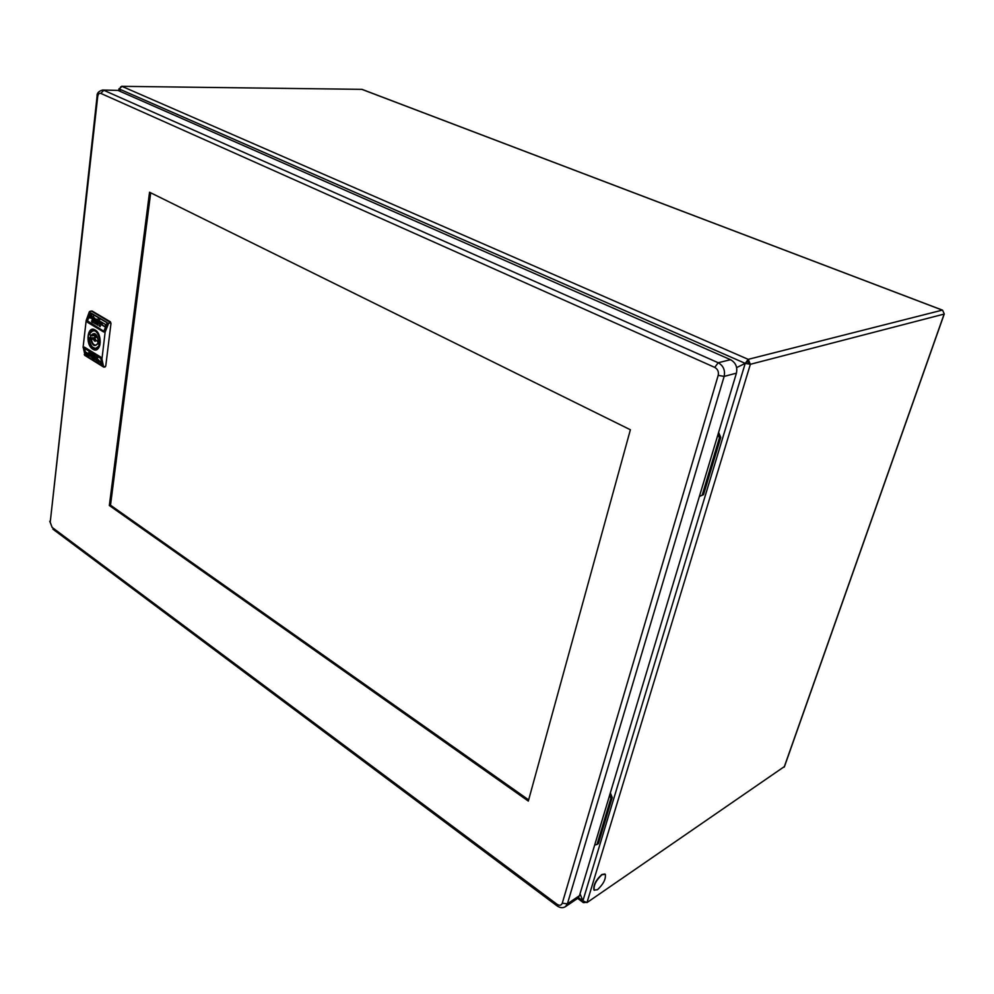 <?xml version="1.0" encoding="UTF-8"?>
<svg xmlns="http://www.w3.org/2000/svg" width="994" height="994" viewBox="0 0 994 994"><rect width="100%" height="100%" fill="white"/><g stroke="black" fill="none" stroke-linecap="round" stroke-linejoin="round"><path stroke-width="1.49" d="M718.003 434.477L719.445 437.82L702.174 495.186L699.416 496.354M609.645 795.212L610.912 798.306L597.009 844.478L594.685 845.037M580.036 893.78L582.882 900.875L580.036 893.78M702.174 495.186L703.491 494.689L720.762 437.385L719.445 437.82M699.391 496.441L703.491 494.689M718.612 432.427L720.762 437.385M597.009 844.478L598.313 843.645L612.217 797.511L610.912 798.306M610.341 792.914L612.217 797.511M748.606 363.518L747.637 361.269L745.227 363.369L750.371 364.289L745.227 363.369L736.641 367.594L745.227 363.369L748.209 359.356L750.371 364.289L586.969 902.602L582.882 900.875L583.403 902.651L585.317 902.477M120.46 91.498L119.528 89.112L120.46 91.498M597.456 889.729L594.139 890.102C593.505 885.306 596.139 880.162 602.053 874.683L605.309 874.335C605.98 879.081 603.358 884.213 597.456 889.729M747.637 361.269L748.209 359.356L122.088 86.416L119.69 88.416M120.547 87.062L121.666 86.329L361.828 89.348L121.666 86.329M604.911 873.987L601.83 874.521C595.903 879.988 593.269 885.132 593.903 889.928L594.313 890.289M586.969 902.602L784.353 766.598M944.213 313.793L942.61 310.252M362.263 89.51L942.312 310.128L748.209 359.356M94.169 320.006L94.418 317.943L95.511 319.335L94.915 320.9L95.002 318.888L94.169 320.006M104.059 330.816L107.116 322.814L90.529 313.023L87.472 320.913L103.935 331.337L87.472 320.913M91.05 314.7L91.746 315.483L90.653 315.496L91.075 317.446L89.92 318.005L89.398 317.248L89.684 316.614L90.516 317.26L90.044 315.433L91.05 314.7M93.337 316.055L94.02 318.515L93.175 319.273L93.063 318.179L92.554 319.496L93.337 316.055M98.071 318.85L97.574 319.521L98.071 318.85M99.325 319.596L98.543 323.05L97.524 321.186L99.325 319.596M92.343 316.639L91.97 319.062L91.15 317.484L92.343 316.639M96.89 320.59L95.871 320.292L96.903 320.59L96.244 319.074L95.784 321.484L95.499 319.844M95.784 321.484L96.704 321.074L95.871 320.292M100.257 321.335L100.444 322.988L99.487 322.503L100.344 323.236L99.412 323.646L99.065 322.18L100.257 321.335M101.972 322.342L100.257 324.069L101.09 321.894L101.972 322.342M97.412 319.72L97.027 322.143L97.412 319.72M102.618 322.801L105.836 324.703L104.991 326.877L101.786 324.976L102.618 322.801M92.206 320.031L93.535 319.633L93.921 320.888L92.318 322.429L91.498 321.074L93.324 319.559M94.393 320.95L95.064 321.348L94.343 323.212L93.672 322.814L94.393 320.95M95.387 321.547L94.865 323.522L95.387 321.547M98.071 323.584L97.747 325.237L98.071 323.584M96.12 322.715L95.536 323.994L96.12 322.715M97.126 323.311L96.853 324.703L97.126 323.311L96.505 323.609M100.469 325.299L100.17 326.678L100.469 325.299M99.475 324.789L99.201 326.094L99.475 324.789M103.935 331.337L87.335 321.422M106.992 322.441L90.864 312.924L107.116 322.814M90.864 312.924L108.508 323.634L105.14 332.058L103.861 331.946M87.422 321.907L103.724 331.897M90.255 313.085L87.286 320.801L87.509 322.317L103.587 331.921M102.121 365.829L100.568 356.97L84.428 347.13L85.521 355.106M100.928 358.461L101.947 359.095L105.14 332.058M87.286 320.801L86.155 320.714L83.123 347.018L84.117 347.639M101.947 359.095L103.612 367.022L105.737 366.165L110.98 323.361L110.384 321.783L108.98 322.913L110.98 323.361M108.98 322.913L108.508 323.634M104.879 366.836L105.737 366.165M109.502 321.894L91.61 311.159M92.206 311.085L110.384 321.783M91.324 311.197L89.597 311.482L89.174 312.228L90.33 312.911M104.109 331.437L107.315 322.938M85.099 355.579L83.123 347.018M86.279 320.205L89.174 312.228M84.813 347.415L100.804 357.256M101.885 365.867L85.372 355.131M85.596 355.417L101.947 365.543L85.882 355.765L84.478 347.428L100.928 357.765M101.947 365.543L100.742 357.803M100.816 363.928L99.549 361.207L100.916 361.667L100.083 361.58L101.226 363.866L100.406 363.17M98.53 362.524L96.803 359.418L97.598 360.723L98.033 359.629L98.53 362.524M93.821 359.617L93.697 358.958L94.057 359.579M92.579 358.846L91.647 355.69L93.2 357.48L92.579 358.846M99.002 362.04L98.617 359.94L99.549 361.592L98.505 361.63M96.058 360.213L95.238 357.915L96.045 359.778L96.169 358.784L96.666 359.319L96.89 360.685L96.058 360.213L96.716 359.617M94.169 358.026L94.778 359.418L94.716 358.362M93.921 358.064L94.803 358.412L94.343 357.306L94.84 358.412M91.15 357.181L90.193 355.044L91.647 356.473L91.15 357.181L90.752 356.212L91.647 356.436M89.472 356.15L89.522 354.386L89.758 356.101M93.921 358.846L93.15 356.622L93.921 358.846M88.814 355.69L85.695 353.752L85.347 351.801L88.466 353.727L88.814 355.69M96.803 359.169L95.909 357.591L96.455 356.647L97.673 357.952L97.362 359.169M95.598 357.89L94.641 355.79L95.598 357.89M94.604 357.268L94.119 355.467L94.604 357.268M91.759 355.231L91.262 353.715L91.759 355.231M93.548 356.138L93.15 354.92L93.908 356.088M92.566 355.529L92.144 354.249L92.889 355.479M90.529 354.125L90.939 353.504L90.926 354.373M89.274 353.504L88.888 352.249L89.622 353.454M90.218 354.038L89.845 352.833L90.218 354.038M99.785 361.99L100.779 363.332M92.38 357.467L92.765 358.175M93.101 357.157L92.231 356.486L92.765 357.591M98.965 360.275L98.232 360.25M89.187 355.777L90.181 355.877M88.752 355.33L85.695 353.752M85.832 352.1L86.105 353.69M97.213 359.095L96.58 358.499M96.617 357.368L95.946 357.467M97.549 357.517L96.319 357.368M96.729 357.194L96.008 357.07M97.275 357.79L97.288 358.561M96.592 357.765L96.865 358.623M90.541 335.189L90.367 337.562M95.697 337.451L95.859 335.313M93.771 338.569L94.492 337.687L95.909 340.159L95.089 341.327L93.535 338.966L90.777 339.625C92.479 345.676 94.753 347.055 97.598 343.762L95.772 345.142L97.586 343.713L99.897 344.744M99.972 344.421L97.847 343.141L100.208 342.793M94.082 337.861L88.988 337.761L90.777 339.625M91.535 335.786L89.385 334.22L91.821 335.873L96.406 335.239M95.126 330.107L93.299 329.871C91.026 330.716 89.671 332.207 89.224 334.344L91.373 335.599M100.257 341.004L98.108 339.488C96.368 333.412 94.095 332.033 91.274 335.363M100.195 340.93L98.108 339.488M90.168 315.135L90.901 314.663M91.672 315.632L90.926 315.371M91.349 315.309L90.703 315.384M90.678 318.043L89.92 318.005M90.342 317.943L89.398 317.248M90.939 317.198L90.032 316.167M90.466 316.104L90.044 315.433M92.107 319.236L93.66 316.254M93.883 317.918L93.598 319.223M98.915 320.677L99.661 319.795M98.568 322.615L97.747 322.652M98.17 322.59L97.524 321.186M98.53 320.317L97.959 321.137M98.953 320.913L98.654 322.168L98.654 320.95M98.779 322.068L98.058 322.168L98.53 320.975M91.274 317.185L92.194 316.577M91.92 318.888L91.15 317.484M95.002 318.888L94.927 320.602M94.741 318.142L94.256 319.397M96.455 319.099L95.921 319.782M96.53 320.23L96.319 319.633L97.014 319.993M99.164 321.932L100.046 321.273M100.531 322.764L99.487 322.503M100.108 323.696L99.412 323.646M99.835 323.584L99.065 322.18M101.413 322.093L100.68 324.007M96.58 321.882L97.735 319.919M101.786 324.976L102.941 323M105.091 326.628L102.208 324.914M92.529 322.367L91.808 321.559L93.697 320.54L92.293 321.174M93.274 321.248L92.566 321.646M96.207 323.212L95.586 323.286M150.69 192.799L110.508 505.213L528.646 799.897M557.261 906.019L557 905.832C560.119 907.982 562.939 908.243 565.474 906.627L577.539 898.452L579.465 895.681L736.417 373.16C737.635 367.084 735.672 362.599 730.528 359.679L118 90.417L102.618 90.019C98.555 91.262 96.716 93.312 97.101 96.169L97.698 96.604C98.145 94.02 99.189 92.951 100.829 93.399L714.736 367.382C717.743 369.109 718.898 371.768 718.202 375.347L562.269 903.198L567.4 903.844L724.141 376.403L718.202 375.347M109.34 505.499L149.535 192.227L630.382 429.768L528.323 801.077L109.34 505.499L110.508 505.213M578.458 897.619L582.882 900.875L745.227 363.369L119.528 89.112L119.305 91.001M784.167 767.132L944.126 314.079L750.371 364.289M95.101 329.958C87.261 324.939 85.037 344.881 92.889 349.18L92.951 349.217C100.767 354.423 103.14 334.295 95.163 329.996L95.101 329.958M95.113 330.083L92.902 329.536C86.577 329.387 86.776 345.564 93.101 348.931L96.182 349.54L99.798 345.39M95.312 330.194L97.685 332.493M100.916 357.964L101.935 358.598M87.161 321.323L86.155 320.714M104.246 330.915L105.277 331.536M83.123 347.515L84.13 348.124M85.409 355.305L84.266 354.597M103.301 366.388L102.133 365.655M84.291 347.751L100.729 357.852M84.304 348.235L100.742 358.349M99.164 342.942L97.959 341.066M97.25 341.128L98.344 343.067M88.988 337.761L91.423 339.24C92.032 343.042 93.473 345.005 95.772 345.142M99.499 344.918C94.964 351.056 91.423 348.906 88.888 338.482M98.108 348.372L96.455 349.093L91.92 346.782M89.385 334.22C93.896 328.008 97.437 330.145 100.009 340.644M94.318 329.735L89.709 333.338M91.821 335.873L93.921 333.847L96.393 335.015M99.959 340.88L94.119 340.681M95.238 340.047C94.505 341.327 93.97 341.004 93.622 339.066C94.355 337.786 94.89 338.109 95.238 340.047M579.465 895.681L567.4 903.844L565.474 906.627M52.906 529.156L557 905.832L557.013 904.267C559.535 905.857 561.287 905.497 562.269 903.198M97.698 96.604L50.222 522.235L52.11 527.392L557.013 904.267M736.417 373.16L724.141 376.403C725.359 370.265 723.384 365.717 718.202 362.748L714.736 367.382M730.528 359.679L718.202 362.748L103.798 90.28L100.829 93.399M118 90.417L102.618 90.019M97.114 96.02L50.222 522.235M49.762 521.254L52.11 527.392M583.403 902.651L577.626 898.39M118.758 90.752L118.994 88.739M944.263 313.992L784.365 766.859M942.449 310.128L362.102 89.398M96.182 349.54C101.835 348.944 101.313 333.214 95.213 330.157L93.063 329.523M103.798 367.146L105.227 366.91M90.491 311.184L91.895 311.01M84.676 355.318L103.649 367.072M88.789 338.146C89.112 344.62 91.672 348.273 96.455 349.093L97.449 348.956M100.257 341.054L98.058 339.724M98.033 339.637C96.381 334.841 95.014 332.915 93.921 333.847M93.535 338.966L94.492 337.687L97.437 337.115M94.815 335.463L94.741 337.637"/></g></svg>
